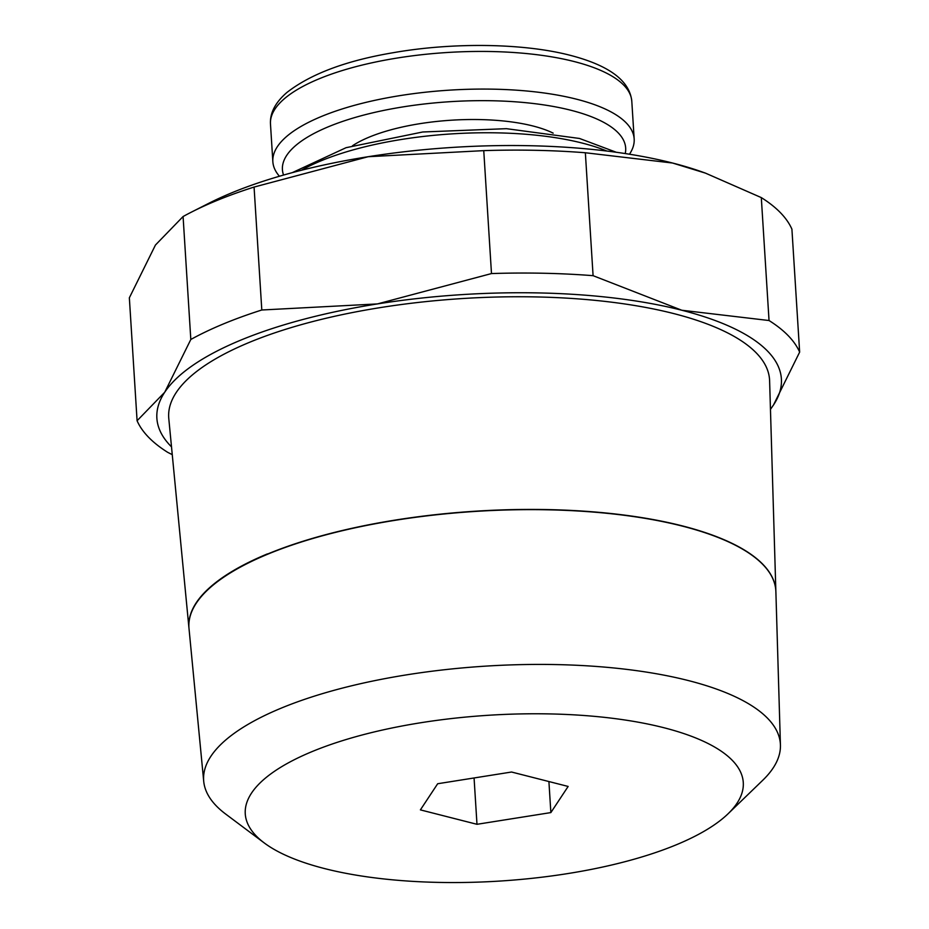 <?xml version="1.0" encoding="UTF-8"?>
<svg xmlns="http://www.w3.org/2000/svg" width="929" height="929" viewBox="0 0 929 929"><rect width="100%" height="100%" fill="white"/><g stroke="black" fill="none" stroke-linecap="round" stroke-linejoin="round"><path stroke-width="1.39" d="M267.424 554.102A294.04 97.928 -3.6 0 1 588.394 511.484A294.04 97.928 -3.6 0 1 775.866 591.506L769.607 380.774A301.019 100.251 -3.6 0 0 577.687 298.859A301.019 100.251 -3.6 0 0 249.088 342.487A301.019 100.251 -3.6 0 0 168.788 418.584L188.97 628.213M311.889 751.677A249.495 83.087 -3.6 0 1 624.555 719.94A249.495 83.087 -3.6 0 1 728.069 813.781A249.495 83.087 -3.6 0 1 676.649 844.647A249.495 83.087 -3.6 0 1 264.277 842.963A249.495 83.087 -3.6 0 1 311.889 751.677M264.277 842.963L225.642 814.036A288.942 96.233 -3.6 0 1 203.718 781.359A288.942 96.233 -3.6 0 1 280.79 708.316A288.942 96.233 -3.6 0 1 596.209 666.441A288.942 96.233 -3.6 0 1 780.43 745.081A288.942 96.233 -3.6 0 1 762.779 780.244L728.069 813.781M780.43 745.081L775.878 591.715A294.028 97.928 176.4 0 0 588.405 511.693A294.028 97.928 176.4 0 0 267.436 554.311A294.028 97.928 176.4 0 0 189.017 628.631L203.718 781.359M261.804 309.996A335.23 111.643 176.4 0 0 223.32 323.977A335.23 111.643 176.4 0 0 190.817 339.48L164.712 392.259A312.876 104.199 -3.6 0 1 240.414 340.281A312.876 104.199 -3.6 0 1 377.406 303.922L261.804 309.996L254.07 187.066L368.151 156.711A312.876 104.199 176.4 0 0 231.158 193.058A312.876 104.199 176.4 0 0 208.851 203.277L191.688 211.986A335.23 111.643 -3.6 0 1 215.586 201.036A335.23 111.643 -3.6 0 1 254.07 187.066M770.455 409.387L773.555 404.893A312.876 104.199 -3.6 0 1 770.455 409.19M279.432 176.243A181.027 60.292 -3.6 0 1 272.847 161.669A181.027 60.292 -3.6 0 1 321.19 116.578A181.027 60.292 -3.6 0 1 517.859 90.276A181.027 60.292 -3.6 0 1 634.17 138.944A181.027 60.292 -3.6 0 1 629.467 154.226M283.554 175.058A171.97 57.273 -3.6 0 1 328.332 126.785A171.97 57.273 -3.6 0 1 522.818 102.411A171.97 57.273 -3.6 0 1 625.229 153.564M352.486 145.76A116.206 38.704 -3.6 0 1 369.092 137.167A116.206 38.704 -3.6 0 1 553.161 133.137M550.862 812.585L476.983 824.302L420.396 809.879L437.675 783.739L511.554 772.022L568.142 786.445L550.862 812.585L548.911 781.544M474.069 777.968L476.983 824.302M705.471 173.131L702.881 172.202A312.876 104.199 176.4 0 0 672.561 163.028A312.876 104.199 176.4 0 0 368.151 156.711L483.754 150.637A335.23 111.643 -3.6 0 1 585.351 152.751L672.561 163.028L705.471 173.131L761.304 197.598A335.23 111.643 -3.6 0 1 791.914 229.184L799.648 352.114A335.23 111.643 176.4 0 0 769.038 320.528L681.828 310.251A312.876 104.199 -3.6 0 1 773.555 404.893L799.648 352.114M377.406 303.922A312.876 104.199 -3.6 0 1 681.828 310.251L593.085 275.681A335.23 111.643 176.4 0 0 491.487 273.567L377.406 303.922M171.517 446.872A312.876 104.199 -3.6 0 1 164.712 392.259L137.086 420.744A335.23 111.643 176.4 0 0 167.696 452.342L172.26 454.653M137.086 420.744L129.352 297.814L155.445 245.035L183.083 216.538A335.23 111.643 -3.6 0 1 191.688 211.986M483.754 150.637L491.487 273.567M593.085 275.681L585.351 152.751M761.304 197.598L769.038 320.528M183.083 216.538L190.817 339.48M188.947 627.888A294.04 97.928 -3.6 0 1 267.413 553.893M301.449 170.262A185.486 61.779 -3.6 0 1 320.76 160.938A185.486 61.779 -3.6 0 1 582.448 143.136A185.486 61.779 -3.6 0 1 606.869 151.044M272.847 161.669L270.478 124.021A181.027 60.292 -3.6 0 1 318.821 78.93A181.027 60.292 -3.6 0 1 574.203 61.558A181.027 60.292 -3.6 0 1 631.801 101.296L634.17 138.944M292.287 172.643L346.076 147.688L422.741 131.988L506.41 128.678L579.51 138.467L616.264 152.263M270.478 124.021C269.863 112.943 275.367 102.411 286.98 92.412C310.96 73.809 346.436 60.571 393.385 52.674C453.271 42.188 523.689 43.187 570.29 55.334C609.238 65.46 629.746 80.777 631.801 101.296"/></g></svg>

